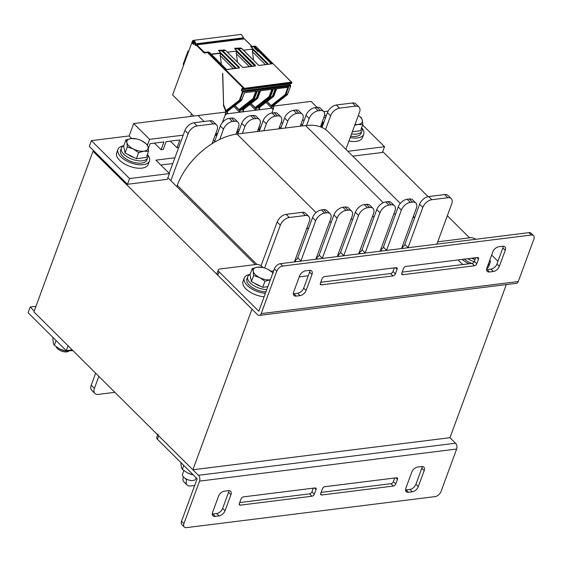 <?xml version="1.0" encoding="UTF-8"?>
<svg xmlns="http://www.w3.org/2000/svg" width="562" height="562" viewBox="0 0 562 562"><rect width="100%" height="100%" fill="white"/><g stroke="black" fill="none" stroke-linecap="round" stroke-linejoin="round"><path stroke-width="0.84" d="M93.004 151.262L33.91 311.882L192.878 469.783L251.973 309.163L93.004 151.262L94.079 151.129M382.736 151.585L428.096 196.651M447.331 215.752L469.565 237.838M271.081 271.228L273.645 270.905M167.89 177.733L255.324 264.583M192.878 469.783L449.972 437.693L506.306 284.583M437.749 241.808L470.556 237.712A4.194 2.044 -159.8 0 1 475.712 239.293M497.932 261.316L491.638 255.057M308.25 275.745L299.237 276.869M263.086 267.589L261.913 266.423A4.194 2.044 -159.8 0 0 256.314 264.456L219.89 269.001A4.194 2.044 -159.8 0 0 218.337 269.922L217.065 273.364A4.194 2.044 20.2 0 0 217.796 275.211L257.537 314.685A4.201 2.669 -97.1 0 0 259.321 315.408A4.201 2.669 -97.1 0 0 261.19 313.61L518.283 281.527A4.201 2.669 82.9 0 1 516.415 283.318L259.321 315.408M518.283 281.527L533.9 239.075A5.599 3.351 134.8 0 0 533.556 235.64L531.174 233.272A5.599 3.351 134.8 0 0 528.919 232.654L280.396 263.669A5.599 3.351 134.8 0 0 274.418 268.798L258.801 311.243L219.061 271.769A4.194 2.044 -159.8 0 1 218.337 269.922M533.556 235.64A5.599 3.351 134.8 0 0 531.301 235.021L282.777 266.044A5.599 3.351 134.8 0 0 276.806 271.165L261.19 313.61M309.388 270.385A5.599 3.351 -45.2 0 1 311.643 271.003A5.599 3.351 -45.2 0 1 311.987 274.439L306.079 290.498A5.599 3.351 -45.2 0 1 300.101 295.619L296.244 296.104A5.599 3.351 -45.2 0 1 293.989 295.486A5.599 3.351 -45.2 0 1 293.652 292.05L299.56 275.984A5.599 3.351 -45.2 0 1 305.531 270.863L309.388 270.385M499.323 266.381A5.599 3.351 -45.2 0 1 493.352 271.502L489.495 271.987A5.599 3.351 -45.2 0 1 487.24 271.362A5.599 3.351 -45.2 0 1 486.903 267.926L492.811 251.867A5.599 3.351 -45.2 0 1 498.782 246.746L502.639 246.261A5.599 3.351 -45.2 0 1 504.894 246.88A5.599 3.351 -45.2 0 1 505.238 250.315L499.323 266.381L496.941 264.007L502.849 247.947A5.599 3.351 134.8 0 0 503.173 246.233M403.502 268.488A2.241 1.342 -45.2 0 1 405.89 266.437L477.447 257.508A2.241 1.342 -45.2 0 1 478.353 257.754A2.241 1.342 -45.2 0 1 478.487 259.131L476.801 263.719A2.241 1.342 -45.2 0 1 474.412 265.77L402.849 274.699A2.241 1.342 -45.2 0 1 401.949 274.453A2.241 1.342 -45.2 0 1 401.816 273.076L403.502 268.488M322.089 278.647A2.241 1.342 -45.2 0 1 324.478 276.602L396.034 267.667A2.241 1.342 -45.2 0 1 396.941 267.912A2.241 1.342 -45.2 0 1 397.074 269.289L395.388 273.877A2.241 1.342 -45.2 0 1 392.993 275.928L321.436 284.857A2.241 1.342 -45.2 0 1 320.537 284.611A2.241 1.342 -45.2 0 1 320.396 283.241L322.089 278.647M320.754 282.279L390.611 273.561A2.241 1.342 134.8 0 0 393 271.509L394.334 267.877M402.167 272.12L472.024 263.395A2.241 1.342 134.8 0 0 474.412 261.351L475.747 257.719M486.58 269.648A5.599 3.351 134.8 0 0 487.113 269.612L490.97 269.135A5.599 3.351 134.8 0 0 496.941 264.007M293.329 293.764A5.599 3.351 134.8 0 0 293.863 293.736L297.72 293.252A5.599 3.351 134.8 0 0 303.691 288.13L309.599 272.071A5.599 3.351 134.8 0 0 309.922 270.35M449.972 437.693L455.529 443.221A4.201 2.669 82.9 0 1 456.653 449.031L199.559 481.121A4.201 2.669 -97.1 0 0 198.435 475.304L158.695 435.831A4.194 2.044 -159.8 0 1 157.971 433.983M157.669 434.812L156.707 437.426A4.194 2.044 20.2 0 0 157.43 439.273L158.695 435.831M199.559 481.121L183.936 523.573L181.554 521.199L197.171 478.747L157.43 439.273M183.936 523.573A5.599 3.351 134.8 0 0 184.28 527.008A5.599 3.351 134.8 0 0 186.535 527.627L435.058 496.604A5.599 3.351 134.8 0 0 441.037 491.483L456.653 449.031M408.448 492.263A5.599 3.351 -45.2 0 1 406.193 491.645A5.599 3.351 -45.2 0 1 405.855 488.209L411.763 472.15A5.599 3.351 -45.2 0 1 417.735 467.022L421.591 466.544A5.599 3.351 -45.2 0 1 423.846 467.163A5.599 3.351 -45.2 0 1 424.191 470.598L418.276 486.657A5.599 3.351 -45.2 0 1 412.304 491.785L408.448 492.263L406.066 489.895L409.923 489.418A5.599 3.351 134.8 0 0 415.894 484.289L421.802 468.23A5.599 3.351 134.8 0 0 422.125 466.509M218.513 496.267A5.599 3.351 -45.2 0 1 224.484 491.146L228.341 490.661A5.599 3.351 -45.2 0 1 230.596 491.279A5.599 3.351 -45.2 0 1 230.94 494.715L225.032 510.781A5.599 3.351 -45.2 0 1 219.054 515.902L215.197 516.387A5.599 3.351 -45.2 0 1 212.942 515.768A5.599 3.351 -45.2 0 1 212.605 512.333L218.513 496.267M314.341 494.16A2.241 1.342 -45.2 0 1 311.945 496.211L240.388 505.14A2.241 1.342 -45.2 0 1 239.489 504.894A2.241 1.342 -45.2 0 1 239.349 503.517L241.042 498.93A2.241 1.342 -45.2 0 1 243.43 496.878L314.987 487.949A2.241 1.342 -45.2 0 1 315.893 488.195A2.241 1.342 -45.2 0 1 316.027 489.572L314.341 494.16L311.952 491.792L313.287 488.16M395.753 483.994A2.241 1.342 -45.2 0 1 393.365 486.046L321.801 494.982A2.241 1.342 -45.2 0 1 320.902 494.729A2.241 1.342 -45.2 0 1 320.769 493.359L322.455 488.764A2.241 1.342 -45.2 0 1 324.843 486.72L396.4 477.784A2.241 1.342 -45.2 0 1 397.306 478.037A2.241 1.342 -45.2 0 1 397.439 479.407L395.753 483.994L393.365 481.627L394.7 478.002M321.12 492.396L390.976 483.678A2.241 1.342 134.8 0 0 393.365 481.627M239.707 502.561L309.564 493.843A2.241 1.342 134.8 0 0 311.952 491.792M212.281 514.047A5.599 3.351 134.8 0 0 212.815 514.012L216.672 513.535A5.599 3.351 134.8 0 0 222.643 508.413L228.551 492.347A5.599 3.351 134.8 0 0 228.875 490.633M405.532 489.923A5.599 3.351 134.8 0 0 406.066 489.895M181.554 521.199A5.599 3.351 134.8 0 0 181.898 524.634L184.28 527.008M170.827 180.648L188.137 133.615A8.395 5.03 -45.2 0 1 197.093 125.923L213.16 123.921A8.395 5.03 -45.2 0 1 216.546 124.848A8.395 5.03 -45.2 0 1 217.058 130.005L212.007 143.717A55.961 33.523 -45.2 0 1 219.721 139.432L223.486 129.197A8.395 5.03 -45.2 0 1 232.443 121.511L234.586 121.244A8.395 5.03 -45.2 0 1 237.972 122.172A8.395 5.03 -45.2 0 1 238.485 127.328L235.942 134.227A55.961 33.523 -45.2 0 1 237.023 134.079L242.377 133.412L244.913 126.527A8.395 5.03 -45.2 0 1 253.869 118.842L256.012 118.575A8.395 5.03 -45.2 0 1 259.398 119.502A8.395 5.03 -45.2 0 1 259.904 124.652L257.375 131.536L263.803 130.735L266.332 123.851A8.395 5.03 -45.2 0 1 275.296 116.165L277.438 115.898A8.395 5.03 -45.2 0 1 280.817 116.826A8.395 5.03 -45.2 0 1 281.33 121.982L278.801 128.867L285.229 128.059L287.758 121.181A8.395 5.03 -45.2 0 1 296.722 113.489L298.858 113.222A8.395 5.03 -45.2 0 1 302.244 114.149A8.395 5.03 -45.2 0 1 302.756 119.306L300.22 126.19L305.58 125.523A55.961 33.523 -45.2 0 1 306.648 125.403L309.184 118.505A8.395 5.03 -45.2 0 1 318.141 110.819L320.284 110.552A8.395 5.03 -45.2 0 1 323.67 111.48A8.395 5.03 -45.2 0 1 324.183 116.629L320.417 126.864A55.961 33.523 -45.2 0 1 325.56 129.548L330.611 115.828A8.395 5.03 -45.2 0 1 339.567 108.143L355.634 106.141A8.395 5.03 -45.2 0 1 359.02 107.068A8.395 5.03 -45.2 0 1 359.532 112.217L345.876 149.33M300.22 126.19L285.229 128.059M278.801 128.867L263.803 130.735M257.375 131.536L242.377 133.412M235.942 134.227A55.961 33.523 134.8 0 0 219.721 139.432M212.007 143.717A55.961 33.523 134.8 0 0 177.29 185.32L176.812 186.598M114.88 392.311A8.395 5.03 -45.2 0 1 114.388 392.388L98.315 394.391A8.395 5.03 -45.2 0 1 94.936 393.463A8.395 5.03 -45.2 0 1 94.423 388.314L98.821 376.357M400.313 203.402L328.131 131.705A55.961 33.523 134.8 0 0 325.56 129.548M320.417 126.864A55.961 33.523 134.8 0 0 306.648 125.403M321.97 127.497L327.428 112.674A8.395 5.03 -45.2 0 1 336.385 104.989L352.458 102.979A8.395 5.03 -45.2 0 1 355.837 103.907L359.02 107.068M302.103 125.958L306.002 115.343A8.395 5.03 -45.2 0 1 314.966 107.658L317.108 107.391A8.395 5.03 -45.2 0 1 320.488 108.318L323.67 111.48M280.677 128.628L284.576 118.02A8.395 5.03 -45.2 0 1 293.54 110.335L295.682 110.068A8.395 5.03 -45.2 0 1 299.061 110.995L302.244 114.149M259.251 131.304L263.156 120.697A8.395 5.03 -45.2 0 1 272.113 113.011L274.256 112.737A8.395 5.03 -45.2 0 1 277.642 113.672L280.817 116.826M237.824 133.981L241.73 123.366A8.395 5.03 -45.2 0 1 250.687 115.681L252.83 115.414A8.395 5.03 -45.2 0 1 256.216 116.341L259.398 119.502M214.319 142.312L220.304 126.043A8.395 5.03 -45.2 0 1 229.268 118.357L231.411 118.09A8.395 5.03 -45.2 0 1 234.79 119.018L237.972 122.172M169.176 173.335L184.954 130.454A8.395 5.03 -45.2 0 1 193.918 122.769L209.984 120.76A8.395 5.03 -45.2 0 1 213.363 121.687L216.546 124.848M94.936 393.463L91.754 390.309A8.395 5.03 -45.2 0 1 91.241 385.153L95.638 373.203M295.015 260.29A2.796 1.679 134.8 0 0 297.734 257.782L312.507 217.627A8.395 5.03 -45.2 0 1 321.464 209.935L323.607 209.668A8.395 5.03 -45.2 0 1 326.993 210.595L330.168 213.757A8.395 5.03 -45.2 0 1 330.681 218.913L315.907 259.068A2.796 1.679 134.8 0 0 315.851 259.251M306.543 228.959A55.961 33.523 -45.2 0 1 308.742 227.856M316.441 257.614A2.796 1.679 134.8 0 0 319.16 255.106L333.933 214.951A8.395 5.03 -45.2 0 1 342.89 207.266L345.033 206.999A8.395 5.03 -45.2 0 1 348.419 207.926L351.594 211.08A8.395 5.03 -45.2 0 1 352.107 216.237L337.333 256.391A2.796 1.679 134.8 0 0 337.27 256.574M329.522 222.067L331.397 221.835M337.867 254.944A2.796 1.679 134.8 0 0 340.579 252.429L355.353 212.274A8.395 5.03 -45.2 0 1 364.317 204.589L366.459 204.322A8.395 5.03 -45.2 0 1 369.838 205.249L373.02 208.411A8.395 5.03 -45.2 0 1 373.533 213.56L358.76 253.715A2.796 1.679 134.8 0 0 358.697 253.898M350.948 219.391L352.824 219.159M359.294 252.268A2.796 1.679 134.8 0 0 362.005 249.76L376.779 209.605A8.395 5.03 -45.2 0 1 385.743 201.92L387.885 201.646A8.395 5.03 -45.2 0 1 391.264 202.58L394.447 205.734A8.395 5.03 -45.2 0 1 394.96 210.891L380.179 251.045A2.796 1.679 134.8 0 0 380.123 251.228M372.367 216.721L374.25 216.482M380.713 249.591A2.796 1.679 134.8 0 0 383.432 247.083L398.205 206.928A8.395 5.03 -45.2 0 1 407.162 199.243L409.305 198.976A8.395 5.03 -45.2 0 1 412.691 199.903L415.866 203.058A8.395 5.03 -45.2 0 1 416.379 208.214L401.605 248.369A2.796 1.679 134.8 0 0 401.549 248.552M393.793 214.045L394.601 213.946A55.961 33.523 -45.2 0 1 395.669 213.827M402.139 246.922A2.796 1.679 134.8 0 0 404.858 244.407L419.631 204.252A8.395 5.03 -45.2 0 1 428.588 196.567L444.654 194.564A8.395 5.03 -45.2 0 1 448.04 195.492L451.223 198.646A8.395 5.03 -45.2 0 1 451.729 203.802L436.892 244.14M413.133 217.037A55.961 33.523 -45.2 0 1 414.58 217.972M194.705 485.456L190.518 485.975A8.395 5.03 -45.2 0 1 187.132 485.048L183.957 481.887A8.395 5.03 -45.2 0 1 183.402 476.85M261.07 265.749L277.157 222.039A8.395 5.03 -45.2 0 1 286.114 214.354L302.187 212.345A8.395 5.03 -45.2 0 1 305.566 213.272L308.749 216.433A8.395 5.03 -45.2 0 1 309.262 221.583L294.481 261.737A2.796 1.679 134.8 0 0 294.425 261.92M407.963 247.751A2.796 1.679 134.8 0 0 408.033 247.568L422.807 207.413A8.395 5.03 -45.2 0 1 431.771 199.728L447.837 197.719A8.395 5.03 -45.2 0 1 451.223 198.646M386.537 250.427A2.796 1.679 134.8 0 0 386.607 250.245L401.38 210.083A8.395 5.03 -45.2 0 1 410.344 202.397L412.487 202.13A8.395 5.03 -45.2 0 1 415.866 203.058M365.11 253.097A2.796 1.679 134.8 0 0 365.188 252.914L379.961 212.759A8.395 5.03 -45.2 0 1 388.918 205.074L391.061 204.807A8.395 5.03 -45.2 0 1 394.447 205.734M343.684 255.773A2.796 1.679 134.8 0 0 343.761 255.591L358.535 215.436A8.395 5.03 -45.2 0 1 367.492 207.75L369.634 207.483A8.395 5.03 -45.2 0 1 373.02 208.411M322.265 258.45A2.796 1.679 134.8 0 0 322.335 258.26L337.109 218.105A8.395 5.03 -45.2 0 1 346.073 210.42L348.215 210.153A8.395 5.03 -45.2 0 1 351.594 211.08M300.839 261.119A2.796 1.679 134.8 0 0 300.909 260.937L315.682 220.782A8.395 5.03 -45.2 0 1 324.646 213.096L326.789 212.829A8.395 5.03 -45.2 0 1 330.168 213.757M264.59 267.997L280.333 225.193A8.395 5.03 -45.2 0 1 289.297 217.508L305.363 215.506A8.395 5.03 -45.2 0 1 308.749 216.433M187.132 485.048A8.395 5.03 -45.2 0 1 186.626 479.892L186.844 479.295M148.319 148.516L150.11 143.661L163.964 141.933L161.09 149.731L154.431 143.12M178.667 147.539L177.009 147.743L179.882 139.945L166.106 141.666L163.233 149.464L161.09 149.731M281.162 127.3L279.286 127.539M302.588 124.631L300.712 124.862M321.26 127.195L323.143 122.059L322.138 122.186M325.7 117.367L323.824 117.599M304.274 120.036L302.398 120.275M282.855 122.713L280.972 122.945M183.226 135.147L149.583 139.348L147.462 145.108M131.691 138.498L129.127 135.948L133.686 123.556L149.583 139.348M174.901 157.781L155.906 160.156L169.422 173.574L129.569 178.547L91.416 140.655L129.127 135.948M160.802 165.017L172.787 163.521M91.416 140.655L89.309 146.387L127.462 184.287L167.307 179.313L169.422 173.574M127.462 184.287L129.569 178.547M362.631 124.982L384.52 146.731L347.864 151.304M352.76 156.166L382.413 152.464L384.52 146.731M323.824 111.648L328.159 111.107M177.009 147.743L170.349 141.132M133.686 123.556L225.615 112.084M273.82 106.063L311.081 101.413L320.284 110.552M326.086 116.32L324.618 114.866M34.233 311.004L30.207 307.014L28.1 312.746L66.253 350.646L72.189 349.901M68.037 345.785L66.253 350.646M30.207 307.014L35.968 306.29M463.06 264.519A16.79 8.163 -159.8 0 1 458.304 259.897M489.959 259.616A16.79 8.163 -159.8 0 1 490.036 262.868L488.771 266.311A16.79 8.163 -159.8 0 1 486.678 268.692M469.094 263.768A16.79 8.163 -159.8 0 1 462.203 259.412M490.036 262.868A16.79 8.163 -159.8 0 1 487.865 265.299M361.647 127.757A16.79 8.163 -159.8 0 1 363.705 134.255L362.441 137.697A16.79 8.163 -159.8 0 1 356.224 141.371A16.79 8.163 -159.8 0 1 348.946 140.992M363.705 134.255A16.79 8.163 -159.8 0 1 357.488 137.936A16.79 8.163 -159.8 0 1 350.21 137.55M264.126 296.785A16.79 8.163 -159.8 0 1 243.009 281.457L244.273 278.014A16.79 8.163 -159.8 0 1 250.055 274.404M265.39 293.343A16.79 8.163 -159.8 0 1 244.273 278.014M147.406 154.494A16.79 8.163 -159.8 0 1 149.457 160.999L148.192 164.441A16.79 8.163 -159.8 0 1 141.975 168.115A16.79 8.163 -159.8 0 1 124.005 163.626A16.79 8.163 -159.8 0 1 116.678 152.843L117.95 149.401A16.79 8.163 -159.8 0 1 123.724 145.783M149.457 160.999A16.79 8.163 -159.8 0 1 143.24 164.673A16.79 8.163 -159.8 0 1 125.27 160.184A16.79 8.163 -159.8 0 1 117.95 149.401M195.428 43.843L195.443 42.424L194.593 41.145L193.159 40.394L192.548 40.857A3.92 2.494 82.9 0 0 192.373 41.272L172.611 94.964L193.841 116.046M195.035 43.07L192.457 43.393L193.454 44.384L194.192 43.843M223.606 104.968L222.58 73.32L223.564 104.539L225.889 110.686L239.054 100.514A2.381 1.51 -97.1 0 0 239.595 99.72L242.496 91.845L241.822 91.016A0.976 0.625 82.9 0 1 241.562 89.66L241.899 88.747A0.976 0.625 82.9 0 1 242.749 88.494L244.07 89.288L244.238 88.824A0.562 0.358 -97.1 0 0 244.084 88.051L208.34 52.547A2.796 1.777 -97.1 0 0 207.153 52.062A2.796 1.777 -97.1 0 0 206.971 52.104L206.893 52.126M257.073 107.272L258.576 107.279L258.443 108.227L259.644 108.073L259.412 109.569L255.555 110.054L249.928 104.462M258.246 106.344L258.576 107.279M241.007 109.274L242.51 109.281L242.377 110.229L243.578 110.082L243.346 111.578L239.489 112.056L233.862 106.464M242.18 108.354L242.51 109.281M273.167 105.319L273.933 105.361L273.385 108.909L272.528 109.014L272.872 108.087L226.381 113.889L226.036 114.817L225.179 114.929L225.727 111.374L226.444 111.283L226.303 112.238L227.505 112.084L227.28 113.58L226.205 113.714L226.036 114.817M223.311 105.003L225.727 111.374M273.216 105.445L273.062 106.401L272.317 105.712M272.872 108.087L271.629 108.045L271.853 106.548L273.062 106.401M241.077 109.457L240.922 110.412L240.178 109.723M239.489 112.056L239.721 110.559L240.922 110.412M257.15 107.454L256.989 108.41L256.244 107.714M255.555 110.054L255.787 108.557L256.989 108.41M271.629 108.045L266.002 102.453M241.969 99.439L244.428 92.744L256.427 91.248L253.869 98.202L254.614 98.111L257.178 91.149L259.749 90.833L257.185 97.788L257.937 97.697L260.501 90.735L272.493 89.239L269.936 96.2L270.687 96.102L273.244 89.147L275.816 88.824L273.258 95.786L274.01 95.688L276.567 88.733L288.566 87.236L286.002 94.191A2.796 1.777 82.9 0 1 285.37 95.126L273.062 105.073M198.365 115.842L204.062 121.504M215.822 133.356L217.536 133.559M222.369 122.572L225.179 114.929M243.508 89.091L243.641 88.438L207.891 52.933A2.381 1.51 -97.1 0 0 206.725 52.554L205.235 52.99A3.217 2.044 82.9 0 1 203.655 52.484L196.096 44.967L195.808 45.311A0.562 0.358 82.9 0 1 195.4 45.318L195.85 45.262M196.047 45.023L195.4 45.318M195.211 45.129A0.562 0.358 82.9 0 1 195.162 44.187L243.367 38.174A0.562 0.358 -97.1 0 0 243.262 38.848M193.159 40.394L241.365 34.373L243.634 37.823L195.435 43.857A3.92 2.494 82.9 0 1 195.162 44.187M193.869 43.885A3.077 1.96 -97.1 0 0 194.03 43.878A3.077 1.96 -97.1 0 0 194.944 43.358C194.789 41.967 194.136 41.321 192.991 41.419A3.077 1.96 -97.1 0 0 192.843 41.743L192.654 42.269L194.522 42.031M194.873 42.55L192.668 42.824L192.457 43.393M192.668 42.824A0.562 0.358 82.9 0 1 192.654 42.269M193.679 41.328L193.251 41.23M271.86 113.046L273.385 108.909M196.096 44.967L244.344 38.883M243.501 50.208L252.261 49.119L267.61 64.363M244.189 38.736L251.664 46.161L250.701 46.281L251.284 47.215L268.439 64.258M203.655 52.484L205.067 51.978L206.261 52.463M205.833 52.435A2.796 1.777 82.9 0 1 205.067 51.978L206.289 52.835M221.351 64.265L220.023 53.032L235.471 68.374M236.307 68.269L219.166 51.254L218.583 50.292L221.59 50.264M227.434 52.217L236.188 51.121L251.544 66.372M252.373 66.267L235.239 49.245L234.649 48.283L237.656 48.255M259.117 65.445L271.825 63.836L259.412 65.417M258.394 51.465L258.408 50.538L257.803 51.507L258.33 51.36L254.277 47.693L254.916 47.068L272.212 63.885M271.825 63.836L259.314 65.403L258.267 64.995L259.489 65.473M243.051 67.454L242.194 66.997L243.423 67.475L255.366 65.986L255.457 65.347L238.752 48.754L237.185 47.967M226.844 69.47L226.022 69.035L227.217 69.498L239.293 67.995L239.391 67.349L222.685 50.756L221.519 50.271L224.09 49.969M219.847 50.756L218.583 50.292M239.293 67.995L222.229 51.156L221.091 50.777L221.512 50.271L221.119 49.976M235.914 48.754L234.649 48.283M226.022 69.035L213.504 56.474L226.24 69.21M221.091 50.777L219.665 51.205A3.217 1.96 80 0 1 219.166 51.254M255.366 65.986L255 65.747L255.457 65.347M254.734 65.972L238.302 49.154L237.164 48.775L235.738 49.203A3.217 1.96 80 0 1 235.239 49.245M237.164 48.775L237.368 48.311L235.738 49.203M222.229 51.156L225.488 50.404L224.28 49.927L225.657 50.454L242.194 66.997M258.267 64.995L241.562 48.402L240.164 47.96M225.657 50.454L242.412 67.173M243.339 67.419L255.211 65.909L243.423 67.475M238.66 67.974L239.391 67.349M227.217 69.498L239.145 67.918L227.139 69.442M238.302 49.154L241.73 48.444L258.485 65.171M237.396 62.108L236.188 51.121M249.352 66.639L236.166 53.545M259.644 108.073L258.942 107.377M271.853 106.548L266.971 101.694M226.57 110.876L227.329 110.981L226.57 110.876M233.286 68.648L220.1 55.547M243.578 110.082L242.875 109.386M255.787 108.557L250.898 103.703M227.505 112.084L226.809 111.388M239.721 110.559L234.832 105.705M253.462 60.106L252.261 49.119M265.426 64.637L252.24 51.535M238.724 131.529L236.848 131.768M236.504 132.695L238.386 132.463M190.553 116.46L191.544 113.763M214.846 140.872L213.377 139.994M216.602 136.102L215.394 134.515M217.304 134.206L215.422 134.437M216.215 135.231L216.96 135.14M260.859 126.928L258.984 127.16M239.44 129.597L237.557 129.836M257.93 130.026L259.806 129.787L259.117 128.986L258.274 129.091M474.272 261.667A13.994 6.807 -159.8 0 1 467.746 258.717M471.827 263.423A13.994 6.807 -159.8 0 1 464.353 259.138M147.385 154.452A13.994 6.807 -159.8 0 1 147.68 157.732A13.994 6.807 -159.8 0 1 132.196 159.292A13.994 6.807 -159.8 0 1 121.42 148.073A13.994 6.807 -159.8 0 1 123.773 145.762M147.68 157.732L146.837 160.03A13.994 6.807 -159.8 0 1 131.353 161.582A13.994 6.807 -159.8 0 1 120.57 150.37L121.42 148.073M361.626 127.715A13.994 6.807 -159.8 0 1 361.921 130.995A13.994 6.807 -159.8 0 1 351.552 133.897M361.921 130.995L361.078 133.292A13.994 6.807 -159.8 0 1 350.709 136.194M266.795 289.528A13.994 6.807 -159.8 0 1 252.865 285.046A13.994 6.807 -159.8 0 1 247.744 276.687A13.994 6.807 -159.8 0 1 250.104 274.382M265.952 291.818A13.994 6.807 -159.8 0 1 252.022 287.344A13.994 6.807 -159.8 0 1 246.901 278.984L247.744 276.687M358.352 115.428L361.345 117.718L362.349 120.366L362.75 124.652L358.106 124.448A11.191 5.444 20.2 0 0 362.349 120.366A11.191 5.444 20.2 0 0 358.345 115.442M355.029 124.455A11.191 5.444 20.2 0 0 358.106 124.448L354.748 125.214M352.353 131.733L360.523 130.714L362.75 124.652M68.592 351.278A6.997 3.4 -159.8 0 1 66.759 351.889A6.997 3.4 -159.8 0 1 56.221 346.789M148.101 147.103L148.508 151.389L143.865 151.192A11.191 5.444 20.2 0 0 148.101 147.103A11.191 5.444 20.2 0 0 142.109 140.978A11.191 5.444 20.2 0 0 141.743 140.788L147.096 144.455L148.101 147.103M138.61 152.625L133.257 148.958A11.191 5.444 20.2 0 0 143.865 151.192L138.61 152.625L136.383 158.688L125.073 152.99L123.661 146.057L125.895 139.994L131.143 138.554L136.524 138.919A11.191 5.444 20.2 0 0 131.143 138.554A11.191 5.444 20.2 0 0 126.9 142.643A11.191 5.444 20.2 0 0 133.257 148.958L127.307 146.928L126.9 142.643L125.895 139.994M141.743 140.788A11.191 5.444 20.2 0 0 136.524 138.919M136.383 158.688L146.275 157.458L148.508 151.389M125.073 152.99L127.307 146.928M134.185 157.585A9.371 4.559 -159.8 0 1 128.284 154.606M475.052 259.609L472.192 258.162M474.757 259.454A9.371 4.559 -159.8 0 1 471.637 258.232M196.138 477.728L195.681 478.972A6.997 3.4 -159.8 0 1 193.089 480.51A6.997 3.4 -159.8 0 1 185.6 478.634A6.997 3.4 -159.8 0 1 182.552 474.145L183.879 470.542M270.189 279.806A11.191 5.444 20.2 0 0 270.378 279.778L264.941 281.239L259.588 277.572A11.191 5.444 20.2 0 0 270.189 279.806M272.893 272.942A11.191 5.444 20.2 0 0 268.432 269.591A11.191 5.444 20.2 0 0 268.074 269.402L273.427 273.076M253.638 275.542L253.23 271.256A11.191 5.444 20.2 0 0 259.588 277.572L253.638 275.542L251.404 281.604L249.992 274.67L252.226 268.608L257.473 267.175L262.854 267.533A11.191 5.444 20.2 0 0 257.473 267.175A11.191 5.444 20.2 0 0 253.23 271.256L252.226 268.608M268.074 269.402A11.191 5.444 20.2 0 0 262.854 267.533M267.849 286.662L262.707 287.308L251.404 281.604M262.707 287.308L264.941 281.239M260.515 286.198A9.371 4.559 -159.8 0 1 254.614 283.22M65.311 350.899L64.461 350.709A9.512 4.629 -159.8 0 1 59.72 348.967L65.635 350.969L72.912 350.625M53.172 337.65L52.919 338.338C52.983 341.752 53.453 344.063 54.331 345.272L59.319 348.749M65.887 350.281L65.635 350.969M56.074 340.53L54.331 345.272M192.478 474.735A9.512 4.629 -159.8 0 1 187.736 472.986L192.478 474.735M180.936 462.364C180.999 465.779 181.47 468.09 182.348 469.298L187.336 472.775M182.348 469.298L183.767 465.434M217.796 275.211L219.061 271.769M276.806 271.165L274.418 268.798M321.436 284.857L320.284 283.712M392.993 275.928L390.611 273.561M395.388 273.877L393 271.509M397.074 269.289L395.507 267.737M402.849 274.699L401.697 273.553M474.412 265.77L472.024 263.395M476.801 263.719L474.412 261.351M478.487 259.131L476.92 257.572M493.352 271.502L490.97 269.135M505.238 250.315L502.849 247.947M489.495 271.987L487.113 269.612M311.987 274.439L309.599 272.071M296.244 296.104L293.863 293.736M300.101 295.619L297.72 293.252M306.079 290.498L303.691 288.13M531.301 235.021L528.919 232.654M282.777 266.044L280.396 263.669M198.435 475.304L455.529 443.221M393.365 486.046L390.976 483.678M397.439 479.407L395.873 477.855M321.801 494.982L320.649 493.829M311.945 496.211L309.564 493.843M316.027 489.572L314.46 488.013M240.388 505.14L239.236 503.995M215.197 516.387L212.815 514.012M219.054 515.902L216.672 513.535M225.032 510.781L222.643 508.413M230.94 494.715L228.551 492.347M412.304 491.785L409.923 489.418M418.276 486.657L415.894 484.289M424.191 470.598L421.802 468.23M352.458 102.979L355.634 106.141M336.385 104.989L339.567 108.143M327.428 112.674L330.611 115.828M314.966 107.658L318.141 110.819M306.002 115.343L309.184 118.505M295.682 110.068L298.858 113.222M293.54 110.335L296.722 113.489M284.576 118.02L287.758 121.181M274.256 112.737L277.438 115.898M272.113 113.011L275.296 116.165M263.156 120.697L266.332 123.851M252.83 115.414L256.012 118.575M250.687 115.681L253.869 118.842M241.73 123.366L244.913 126.527M231.411 118.09L234.586 121.244M229.268 118.357L232.443 121.511M220.304 126.043L223.486 129.197M209.984 120.76L213.16 123.921M193.918 122.769L197.093 125.923M184.954 130.454L188.137 133.615M91.241 385.153L94.423 388.314M394.601 213.946L394.039 213.384M383.249 202.671L305.58 125.523M316.083 212.605L237.023 134.079M256.925 264.421L177.29 185.32M447.837 197.719L444.654 194.564M431.771 199.728L428.588 196.567M422.807 207.413L419.631 204.252M408.033 247.568L404.858 244.407M403.242 248.341L402.055 247.154M412.487 202.13L409.305 198.976M410.344 202.397L407.162 199.243M401.38 210.083L398.205 206.928M386.607 250.245L383.432 247.083M381.823 251.01L380.629 249.83M391.061 204.807L387.885 201.646M388.918 205.074L385.743 201.92M379.961 212.759L376.779 209.605M365.188 252.914L362.005 249.76M360.397 253.687L359.202 252.507M369.634 207.483L366.459 204.322M367.492 207.75L364.317 204.589M358.535 215.436L355.353 212.274M343.761 255.591L340.579 252.429M338.97 256.363L337.783 255.176M348.215 210.153L345.033 206.999M346.073 210.42L342.89 207.266M337.109 218.105L333.933 214.951M322.335 258.26L319.16 255.106M317.544 259.033L316.357 257.853M326.789 212.829L323.607 209.668M324.646 213.096L321.464 209.935M315.682 220.782L312.507 217.627M300.909 260.937L297.734 257.782M296.125 261.709L294.931 260.529M305.363 215.506L302.187 212.345M289.297 217.508L286.114 214.354M280.333 225.193L277.157 222.039M186.626 479.892L184.884 478.164M287.899 87.321L285.447 93.995A2.381 1.51 82.9 0 1 284.906 94.788L271.481 105.326A0.976 0.625 82.9 0 1 270.849 105.249L267.14 101.56M243.388 89.126L243.578 89.428A0.562 0.358 -97.1 0 0 244.07 89.288L291.629 83.352A0.562 0.358 82.9 0 1 291.383 83.59L291.797 82.888L243.676 88.627M241.435 100.45L241.231 100.633A2.796 1.777 82.9 0 0 241.871 99.699L240.157 99.917L243.051 92.042A0.562 0.358 -97.1 0 0 242.903 91.262L242.271 90.63A0.562 0.358 82.9 0 1 242.117 89.857L242.454 88.944A0.562 0.358 82.9 0 1 242.742 88.698M290.702 85.824L287.716 93.98L285.447 93.995M289.725 83.794L289.683 83.921A0.562 0.358 -97.1 0 0 289.83 84.693L290.47 85.326A0.562 0.358 82.9 0 1 290.617 86.105L242.496 91.845M194.073 41.595L192.843 41.743M205.411 52.561A2.796 1.777 82.9 0 1 205.292 52.582A2.796 1.777 82.9 0 1 204.104 52.097L196.63 44.672M220.023 53.032L211.509 54.093M251.284 47.215A3.217 2.044 -97.1 0 0 251.832 47.18L253.329 46.737A2.381 1.51 82.9 0 1 254.474 47.096M258.97 50.735L258.52 51.121L271.383 63.892M254.537 48.1L258.211 51.641M254.242 47.454L258.33 51.36M209.654 52.645L213.335 56.432M210.209 52.969L209.303 52.428L207.891 52.933M243.641 88.438L291.65 82.115A0.562 0.358 82.9 0 1 291.797 82.888L291.727 83.085M254.53 46.168A2.796 1.777 82.9 0 1 254.712 46.126A2.796 1.777 82.9 0 1 255.907 46.611L291.847 82.417M256.117 46.829L254.993 46.786M250.701 46.281A2.796 1.777 -97.1 0 0 251.895 46.765A2.796 1.777 -97.1 0 0 252.008 46.744L253.567 46.288A2.796 1.777 82.9 0 1 253.75 46.246A2.796 1.777 82.9 0 1 254.937 46.73L254.509 47.075M291.882 82.614L256.075 46.66L254.712 46.126L253.329 46.737M209.359 52.484L209.303 52.428A2.796 1.777 -97.1 0 0 208.116 51.943A2.796 1.777 -97.1 0 0 207.933 51.985M206.725 52.554L208.116 51.943L209.5 52.505M251.832 47.18L253.49 46.309M205.235 52.99L205.292 52.582M251.881 46.351L251.664 46.161A2.796 1.777 -97.1 0 0 252.429 46.618M213.75 56.741L209.577 52.617M219.665 51.205L221.512 50.271M221.259 50.334L219.918 50.742M237.326 48.325L235.984 48.732M237.585 48.269L240.346 47.925L241.779 48.613M271.832 89.323L269.374 96.004A2.381 1.51 82.9 0 1 268.84 96.797L255.415 107.328A0.976 0.625 82.9 0 1 254.783 107.258L251.073 103.57M268.84 96.797L269.303 97.135L255.879 107.665L256.63 107.574L270.048 97.036L269.303 97.135A2.796 1.777 82.9 0 0 269.936 96.2L269.374 96.004M226.591 111.114L227.814 111.171L241.231 100.633L239.517 100.851A2.796 1.777 -97.1 0 0 240.157 99.917L239.595 99.72M240.747 109.435L240.255 109.709A1.398 0.892 -97.1 0 0 240.557 109.583L254.101 98.996L253.23 99.137L239.812 109.674L240.557 109.583L253.982 99.045A2.796 1.777 -97.1 0 0 254.614 98.111L254.712 97.844M255.766 91.325L253.307 98.006L253.869 98.202A2.796 1.777 82.9 0 1 253.23 99.137L252.767 98.8L239.342 109.337A0.976 0.625 82.9 0 1 238.717 109.26L235 105.572M258.035 97.43L257.937 97.697A2.796 1.777 82.9 0 1 257.305 98.631L256.553 98.722L243.128 109.26L243.88 109.169A1.398 0.892 82.9 0 1 243.578 109.295L242.826 109.393A1.398 0.892 82.9 0 1 242.503 109.337M259.089 90.911L256.63 97.591L257.185 97.788A2.796 1.777 82.9 0 1 256.553 98.722L256.089 98.385L242.665 108.923A0.976 0.625 82.9 0 1 242.419 109.014M255.415 107.328L255.879 107.665A1.398 0.892 82.9 0 1 255.577 107.799L256.321 107.707A1.398 0.892 -97.1 0 0 256.63 107.574L270.048 97.036A2.796 1.777 -97.1 0 0 270.687 96.102L270.786 95.842M274.101 95.428L274.01 95.688A2.796 1.777 82.9 0 1 273.371 96.622L272.619 96.72L259.201 107.251L258.731 106.913A0.976 0.625 82.9 0 1 258.485 107.012M275.155 88.908L272.696 95.589L273.258 95.786A2.796 1.777 82.9 0 1 272.619 96.72L272.156 96.383L258.731 106.913M287.814 93.714L287.716 93.98A2.796 1.777 82.9 0 1 287.084 94.915L284.906 94.788M239.054 100.514L239.517 100.851L226.472 111.093L227.329 110.981L226.957 111.276A1.398 0.892 -97.1 0 1 226.648 111.409L227.505 111.304A1.398 0.892 82.9 0 0 227.814 111.171L227.505 111.304M242.454 91.648L290.659 85.635M241.822 91.016L289.999 84.743L290.772 86.014L287.196 94.866L274.038 105.15A0.562 0.358 82.9 0 1 273.785 105.185M241.562 89.66L289.837 83.829L290.048 84.911M241.899 88.747L242.91 88.887M287.287 94.725L274.151 105.108L273.181 105.263M274.228 105.003L272.992 105.41M272.696 95.589A2.381 1.51 82.9 0 1 272.156 96.383M273.575 96.439L259.946 107.159L259.201 107.251A1.398 0.892 82.9 0 1 258.892 107.384A1.398 0.892 82.9 0 1 258.569 107.335M260.136 107.012L259.946 107.159A1.398 0.892 82.9 0 1 259.644 107.293L258.127 107.096M257.501 98.441L243.578 109.295M226.008 110.756L226.472 111.093A0.562 0.358 -97.1 0 1 226.345 111.143L225.98 110.826A0.562 0.358 -97.1 0 0 226.345 111.143L227.076 111.051M225.889 110.686L223.634 104.757M226.423 111.395A1.398 0.892 -97.1 0 0 226.648 111.409L225.889 111.121M223.578 104.616L222.756 73.489M253.307 98.006A2.381 1.51 82.9 0 1 252.767 98.8M239.342 109.337L239.812 109.674A1.398 0.892 82.9 0 1 239.503 109.808A1.398 0.892 82.9 0 1 238.913 109.562L238.717 109.26M220.121 53.299L211.762 54.345M228.003 111.023L241.351 100.591L244.554 92.73M257.305 91.135L254.186 98.856M256.63 97.591A2.381 1.51 82.9 0 1 256.089 98.385M242.06 109.105L242.826 109.393A1.398 0.892 82.9 0 0 243.128 109.26L242.665 108.923M244.07 109.021L257.417 98.582L260.627 90.721M250.94 103.668L255.577 107.799A1.398 0.892 82.9 0 1 254.979 107.56L254.783 107.258M256.321 107.707L256.82 107.426M273.371 89.133L270.252 96.854M271.481 105.326L271.945 105.663A1.398 0.892 82.9 0 1 271.643 105.796A1.398 0.892 82.9 0 1 271.046 105.551L270.849 105.249M260.283 128.487L258.408 128.726L260.283 128.501M238.864 131.164L236.981 131.396L238.857 131.178M188.839 50.868L187.905 51.297A0.836 0.534 82.9 0 1 188.544 51.016A0.562 0.379 124 0 0 188.01 51.571L188.467 51.88M183.317 63.752L188.01 51.571M183.641 65.002L183.212 64.124L187.792 51.669M183.563 65.206L183.212 64.124M414.686 217.684L413.379 216.377M242.707 88.698L243.817 89.527L291.383 83.59M234.874 105.677L238.738 109.52L240.255 109.709M276.694 88.719L273.49 96.58L259.644 107.293M272.5 105.684L270.877 105.508L267.006 101.666M244.344 38.764L251.832 46.21L252.858 46.646"/></g></svg>
